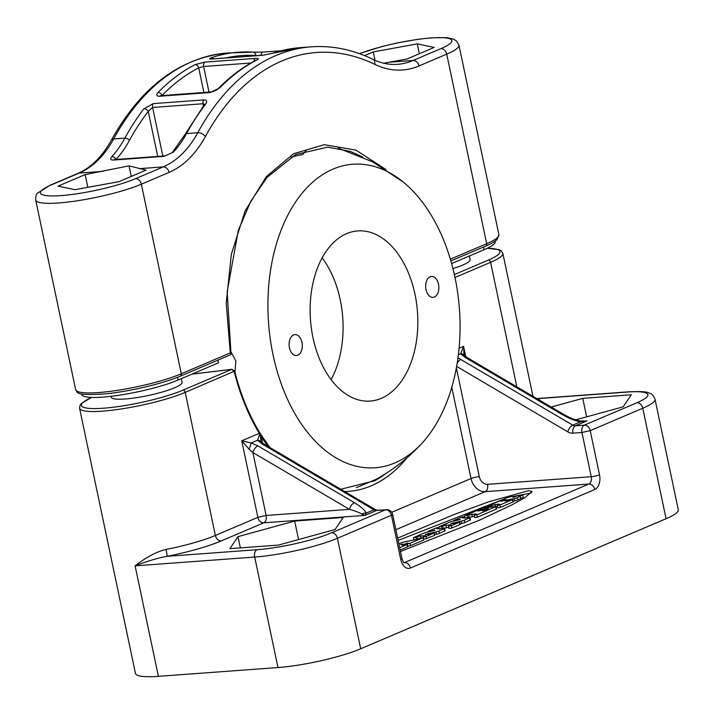 <?xml version="1.0" encoding="UTF-8"?>
<svg xmlns="http://www.w3.org/2000/svg" width="714" height="714" viewBox="0 0 714 714"><rect width="100%" height="100%" fill="white"/><g stroke="black" fill="none" stroke-linecap="round" stroke-linejoin="round"><path stroke-width="1.07" d="M85.162 174.591L58.048 186.14L74.952 189.674L118.961 181.659L146.075 170.119L129.02 165.862L85.162 174.591L87.849 187.327M129.02 165.862L131.251 176.429M164.077 156.339L173.448 152.118A120.479 75.764 85.8 0 0 186.55 133.572A272.284 171.235 -94.2 0 1 205.57 104.235C207.471 101.245 206.855 99.799 203.74 99.906L153.287 103.619L143.907 108.769A272.284 171.235 85.8 0 0 124.896 138.105A120.479 75.764 -94.2 0 1 111.795 156.652C109.858 159.008 110.474 160.141 113.633 160.052L164.077 156.339A3.615 2.276 85.8 0 1 165.077 155.875L172.172 152.689A3.615 2.419 42.7 0 1 173.448 152.118M103.128 171.324L79.111 173.091L51.381 184.899A54.219 8.854 -11.9 0 0 61.011 195.609A54.219 8.854 -11.9 0 0 135.464 178.714A6.024 4.579 66.9 0 1 141.354 184.194A60.244 9.835 -11.9 0 1 76.585 200.893A60.244 9.835 -11.9 0 1 35.7 200.045L75.648 389.63A60.244 9.835 -11.9 0 0 116.543 390.478A60.244 9.835 -11.9 0 0 181.311 373.77A2.41 1.83 66.9 0 1 180.383 376.126L230.684 354.706L231.041 354.055L230.283 352.921L226.249 303.111L231.309 254.416L245.081 211.005L266.429 176.474L293.57 153.733L324.245 144.692L355.893 150.092L385.863 169.477M362.712 157.035L350.342 151.404L327.69 147.138L295.641 154.536L267.027 177.429L250.801 201.232L238.333 230.381L227.15 291.865L231.041 354.055M256.719 60.101C259.003 58.807 258.575 58.236 255.442 58.396L204.989 62.109L195.056 64.635A272.284 171.235 85.8 0 0 157.981 92.517C155.982 95.033 156.544 96.274 159.686 96.229L210.13 92.525L219.644 87.983A272.284 171.235 -94.2 0 1 256.719 60.101A3.615 2.713 62.8 0 0 255.907 60.324L255.907 60.324C242.519 67.232 230.015 76.63 218.386 88.527L218.386 88.527A3.615 2.454 44.3 0 1 219.644 87.983M261.056 55.344A3.615 2.276 -94.2 0 1 263.073 52.086A3.615 2.276 -94.2 0 1 263.332 52.095L252.872 52.104A272.284 171.235 85.8 0 0 238.449 52.202A272.284 171.235 85.8 0 0 211.112 57.798C208.756 58.726 209.148 59.128 212.29 58.994L262.734 55.29L272.775 53.264A272.284 171.235 -94.2 0 1 300.103 47.668L272.239 53.371A3.615 2.776 71.2 0 1 272.775 53.264M135.464 178.714L163.194 166.906A120.479 75.764 85.8 0 0 197.76 132.742A272.284 171.235 -94.2 0 1 311.322 46.838C332.108 45.375 352.591 49.525 372.762 59.28C381.017 63.251 389.237 64.938 397.421 64.331A120.479 75.764 85.8 0 0 413.094 60.476L389.076 62.243L383.65 63.198M389.076 62.243L407.051 58.976L434.157 47.427L417.262 43.893L373.243 51.908L364.533 55.621M373.243 51.908L375.02 60.324M417.262 43.893L419.332 53.737M452.935 268.571A36.146 5.899 -11.9 0 0 470.124 259.673L469.348 255.996M191.905 374.154L231.845 369.334L182.873 390.192A57.834 9.443 168.1 0 1 104.458 408.14A57.834 9.443 168.1 0 1 91.695 397.439M158.392 676.336L135.107 565.845C146.781 561.311 157.419 558.134 167.022 556.322A66.268 10.826 -11.9 0 0 221.278 540.917A6.024 4.579 66.9 0 1 215.378 535.446L185.229 392.388A60.244 9.835 168.1 0 1 120.461 409.086A60.244 9.835 168.1 0 1 79.575 408.238L135.455 673.427A60.244 9.835 -11.9 0 0 158.392 676.336L277.978 667.545L254.693 557.054A60.244 9.835 -11.9 0 0 337.41 538.285L391.433 515.276A6.024 4.579 -113.1 0 0 385.533 509.805L377.349 510.278A6.024 3.784 85.8 0 0 376.564 510.465L385.533 509.805L331.519 532.814A6.024 4.579 66.9 0 1 337.41 538.285L360.695 648.776A60.244 9.835 168.1 0 1 277.978 667.545M404.008 562.721A6.024 3.784 85.8 0 0 404.499 562.57L588.871 484.047A6.024 3.784 85.8 0 0 591.246 476.702L581.937 432.497A6.024 3.784 -94.2 0 1 584.311 425.151L636.888 402.758A6.024 4.579 66.9 0 1 642.779 408.229A60.244 9.835 -11.9 0 0 655.015 399.242L678.3 509.742A60.244 9.835 168.1 0 1 666.064 518.73L360.695 648.776M294.668 521.059L237.985 536.642L229.854 548.664L278.398 545.094L335.08 529.502L343.211 517.489L294.668 521.059L298.568 539.543M268.027 446.42A173.761 109.269 -94.2 0 1 261.244 436.495L260.351 434.585L260.994 441.716M262.645 443.18L261.244 436.495A2.41 1.214 -32.4 0 0 261.404 435.344L260.44 433.675A2.41 1.249 -27.9 0 1 260.351 434.585L259.78 433.889L257.602 440.252L262.181 444.01L373.957 509.796A6.024 4.579 -113.1 0 0 376.564 510.465L365.041 515.374L366.175 513.116A6.024 5.052 159 0 0 361.882 514.089L365.041 515.374L263.769 522.818A6.024 4.579 66.9 0 1 257.87 517.347L266.143 515.472L349.414 509.35C355.393 511.046 359.553 512.625 361.882 514.089M260.958 441.671A6.024 4.534 141.9 0 0 257.602 440.252L251.194 442.983L257.861 445.848A6.024 2.731 120.5 0 0 252.881 452.533L349.414 509.35A6.024 2.731 120.5 0 1 354.394 502.665C361.284 506.913 365.211 510.394 366.175 513.116L373.957 509.796A6.024 2.731 120.5 0 1 375.635 509.76L263.859 443.965A6.024 2.731 120.5 0 0 262.181 444.01M166.059 549.45A6.024 0.464 78.8 0 1 167.022 556.322L257.067 549.709A6.024 3.784 85.8 0 0 254.693 557.054L135.107 565.845C146.415 557.063 156.732 551.601 166.059 549.45A60.244 9.835 -11.9 0 0 215.378 535.446L257.87 517.347L241.743 440.797L251.194 442.983L249.159 449.267L252.881 452.533L266.143 515.472A6.024 3.784 85.8 0 1 263.769 522.818L221.278 540.917M111.107 396.315L111.304 397.261A36.146 5.899 -11.9 0 0 125.066 399.01A36.146 5.899 -11.9 0 0 162.828 391.861A36.146 5.899 -11.9 0 0 182.043 382.356L181.267 378.679M260.44 433.675L259.887 432.827A2.41 1.071 -37.8 0 1 259.78 433.889L259.28 433.336A173.761 109.269 -94.2 0 1 234.21 371.53L231.845 369.334L234.674 371.084C240.395 393.914 248.659 414.29 259.468 432.22L259.468 432.22A2.41 1.178 -31.2 0 1 259.28 433.336L241.743 440.797L249.159 449.267M182.873 390.192A2.41 1.83 -113.1 0 1 185.229 392.388L234.674 371.084M217.904 360.151L218.466 362.837L178.134 380.018A54.942 8.97 168.1 0 1 119.068 395.244A54.942 8.97 168.1 0 1 81.78 394.476L81.664 393.949M456.63 366.416L567.764 431.827A12.049 9.157 66.9 0 0 572.967 433.157L581.937 432.497L590.21 430.622A6.024 4.579 66.9 0 0 584.311 425.151L575.341 425.812L586.863 420.903L580.527 421.831C575.323 420.921 569.085 418.422 561.811 414.325L465.278 357.509L460.7 353.76L463.564 346.326L459.075 348.245M458.37 354.751L460.7 353.76A6.024 4.534 -38.1 0 1 464.055 355.17L466.956 357.473L563.489 414.29A6.024 2.731 -59.5 0 0 561.811 414.325M464.091 355.224L463.564 346.326L465.751 356.688M575.707 419.868L623.161 406.819L631.301 394.797L582.758 398.367L551.19 407.042M539.855 400.375A66.268 10.826 -11.9 0 0 537.214 398.671L536.937 398.653M400.474 551.511L479.389 520.194L511.554 505.066L524.719 497.81L532.126 491.411L528.699 490.652L488.421 501.888L455.121 514.098L397.644 538.088M581.999 421.26L586.863 420.903L580.232 421.055C570.575 418.69 568.728 416.967 563.489 414.29M567.764 431.827A6.024 2.731 -59.5 0 1 572.735 425.142L580.527 421.831A6.024 0.901 -79.6 0 0 580.232 421.055M465.278 357.509A6.024 2.731 -59.5 0 1 466.956 357.473M582.758 398.367L586.649 416.86M531.332 492.972L513.509 496.391M502.165 499.809L398.135 540.409M434.755 534.652L436.388 534.277A4.721 0.768 -11.9 0 0 439.378 533.367L445.099 530.788L444.608 528.458L436.709 528.681L438.931 527.485L436.218 527.896L428.409 531.216L434.871 530.368L427.061 532.162A4.721 0.768 -11.9 0 0 424.062 533.072L413.442 537.687L420.519 536L425.598 535.723L423.116 536.955L426.035 536.517L434.371 532.858L427.454 534.483L425.348 534.554L426.338 534.143L435.897 531.957A4.721 0.768 -11.9 0 0 438.887 531.038L444.608 528.458M423.857 539.365L434.531 535.438L434.371 532.858M407.748 546.183L410.496 545.666L423.625 540.079L423.464 537.508L419.484 538.401A7.078 1.16 168.1 0 1 413.808 540.016L404.659 541.855A4.721 0.768 -11.9 0 0 400.938 542.917L398.849 543.809M400.17 550.066L407.855 546.692L407.364 544.363L402.232 545.228L406.694 543.327L408.354 543.077L407.087 543.782L410.006 543.345L423.464 537.508M442.787 528.414L448.785 527.334M460.164 523.835L461.797 523.46A4.721 0.768 -11.9 0 0 464.796 522.541L470.517 519.962L470.026 517.632L462.119 517.855L464.341 516.659L461.637 517.07L453.827 520.399L460.28 519.542L452.471 521.336A4.721 0.768 -11.9 0 0 449.481 522.246L438.851 526.861L445.938 525.183L451.007 524.897L448.526 526.129L451.444 525.691L459.789 522.041L452.863 523.665L450.757 523.728L451.748 523.326L461.306 521.131A4.721 0.768 -11.9 0 0 464.305 520.22L470.026 517.632M448.526 526.129L449.017 528.458L451.935 528.021L460.28 524.362L459.789 522.041M474.507 516.383L469.089 517.275L468.598 514.946L475.542 513.946L476.443 514.053L474.266 515.231L476.97 514.821L496.168 506.503L489.42 507.315L486.555 508.654L488.367 509.064L482.477 510.876L485.092 509.564L478.005 511.01L489.536 506.985L483.94 507.574L464.814 515.722L468.598 514.946M468.384 517.579L469.089 517.275M474.266 515.231L474.748 517.561L477.461 517.15L496.176 509.18L496.658 508.823L496.168 506.503M513.116 501.219L514.839 500.88A3.543 0.58 -11.9 0 0 517.748 500.059L523.326 497.131L522.835 494.811L518.775 495.382L513.714 497.167L512.929 497.212L513.973 496.525L514.098 497.087M513.384 497.23L513.33 496.998C513.428 496.096 511.215 496.391 506.672 497.89L487.591 506.119L498.658 504.102L499.559 504.218L497.355 505.396L497.845 507.725L500.55 507.315L513.241 501.817L512.75 499.488L505.316 501.049L506.833 500.291A3.543 0.58 168.1 0 1 509.734 499.47L514.348 498.559A3.543 0.58 -11.9 0 0 517.257 497.729L522.835 494.811M496.194 506.645L497.596 506.538M399.679 547.736L407.364 544.363M402.83 544.006L400.447 544.621L402.874 544.238M520.783 498.765L520.292 496.435M497.355 505.396L500.059 504.994L512.75 499.488M503.995 499.943L506.574 499.746L500.817 501.398L503.995 499.943L504.173 500.773M237.985 536.642L240.359 547.888M495.15 241.118L495.239 241.519A54.942 8.97 168.1 0 1 484.083 249.721L483.512 247.035M451.605 263.546L484.083 249.721M204.49 104.503L203.044 103.744L152.6 107.457L148.235 111.42A268.678 168.959 85.8 0 0 129.466 140.363A124.093 78.04 -94.2 0 1 115.971 159.463L115.971 159.463A3.615 2.419 -137.4 0 0 111.795 156.652M250.962 63.01L203.615 66.491L198.706 67.866A268.678 168.959 85.8 0 0 162.114 95.381L162.024 95.551M256.21 55.701L255.746 55.505A268.678 168.959 85.8 0 0 225.82 57.941M322.139 257.861A85.305 53.639 -94.2 0 1 340.23 299.773A85.305 53.639 85.8 0 1 331.091 379.616M234.951 372.19L235.888 361.061L230.479 350.797M422.456 442.725A152.162 95.685 85.8 0 1 273.025 354.733A152.162 95.685 -94.2 0 1 299.291 196.778A152.162 95.685 -94.2 0 1 403.294 182.079A152.162 95.685 -94.2 0 1 454.943 277.255A152.162 95.685 85.8 0 1 422.456 442.725C408.899 457.585 393.298 469.857 375.653 479.531L356.295 487.653M291.026 157.026L302.825 154.51L306.395 150.19M312.991 337.713A85.305 53.639 -94.2 0 1 357.723 230.925A85.305 53.639 -94.2 0 1 414.977 294.275A85.305 53.639 85.8 0 1 370.236 401.063A85.305 53.639 85.8 0 1 312.991 337.713M289.438 347.736A10.478 6.596 85.8 0 0 296.471 355.527A10.478 6.596 85.8 0 0 301.968 342.399A10.478 6.596 85.8 0 0 294.936 334.616A10.478 6.596 85.8 0 0 289.438 347.736M425.99 289.581A10.478 6.596 85.8 0 0 433.023 297.372A10.478 6.596 85.8 0 0 438.521 284.252A10.478 6.596 85.8 0 0 431.488 276.461A10.478 6.596 85.8 0 0 425.99 289.581M230.283 352.921L181.311 373.77L141.354 184.194L169.093 172.377A6.024 4.579 66.9 0 0 163.194 166.906L139.176 168.674M51.381 184.899A6.024 4.579 -113.1 0 0 50.248 185.176L77.978 173.359C90.973 167.808 102.093 156.732 111.348 140.149A6.024 3.356 -151.4 0 1 113.678 138.927A120.479 75.764 -94.2 0 1 79.111 173.091A6.024 4.579 -113.1 0 0 77.978 173.359M205.57 104.235A3.615 2.303 37.6 0 0 204.222 104.887L185.149 134.303A3.615 2.008 28.6 0 1 186.55 133.572L197.76 132.742A6.024 3.356 28.6 0 1 205.391 136.508A266.268 167.442 -94.2 0 1 374.805 64.358A126.503 79.557 85.8 0 0 418.993 65.956L446.723 54.139L486.68 243.724A60.244 9.835 -11.9 0 0 498.916 234.736L497.096 239.485C494.945 241.6 491.161 243.804 485.752 246.08A2.41 1.83 66.9 0 0 486.68 243.724L450.356 259.191M169.093 172.377A126.503 79.557 85.8 0 0 205.391 136.508M129.466 140.363A3.615 2.008 -151.4 0 0 124.896 138.105L113.678 138.927A272.284 171.235 85.8 0 1 227.239 53.023L253.158 52.104A3.615 2.802 -86.6 0 0 252.872 52.104M372.762 59.28A6.024 4.4 115.9 0 1 374.805 64.358M498.916 234.736L458.959 45.152A60.244 9.835 -11.9 0 1 446.723 54.139A6.024 4.579 66.9 0 0 440.833 48.668L413.094 60.476A6.024 4.579 66.9 0 1 418.993 65.956M440.833 48.668A54.219 8.854 -11.9 0 0 432.898 37.842A54.219 8.854 -11.9 0 0 359.553 53.711M454.363 274.578L488.242 260.146A57.834 9.443 -11.9 0 0 487.109 248.356M385.971 473.436A171.476 107.832 -94.2 0 1 374.555 480.808L340.801 489.251M407.06 457.736A173.761 109.269 -94.2 0 1 344.666 491.527M261.404 435.344L269.901 447.517M403.883 562.614L404.499 562.57A6.024 4.579 66.9 0 1 410.398 568.041L594.771 489.518A12.049 7.577 85.8 0 0 599.519 474.819A6.024 0.982 -11.9 0 1 591.246 476.702L487.546 484.324A6.024 3.784 -94.2 0 1 485.172 491.669A14.458 10.987 66.9 0 1 471.017 478.541L391.772 512.286M487.546 484.324A8.434 6.408 66.9 0 1 479.29 476.666A6.024 0.982 -11.9 0 0 471.017 478.541L451.783 387.265M516.838 386.827L490.598 262.333A60.244 9.835 -11.9 0 0 502.834 253.345L532.983 396.404M454.988 277.496L490.598 262.333A2.41 1.83 66.9 0 0 488.242 260.146M257.067 549.709A54.219 8.854 -11.9 0 0 331.519 532.814M403.713 562.757L404.151 562.811C403.758 563.025 403.026 561.615 401.964 558.58A6.024 0.982 168.1 0 1 400.741 559.473A12.049 7.577 85.8 0 0 410.398 568.041M401.964 558.58L392.655 514.383A6.024 0.982 168.1 0 1 391.433 515.276L400.741 559.473M257.861 445.848L354.394 502.665M178.134 380.018L177.563 377.287M594.771 489.518A6.024 4.579 66.9 0 0 588.871 484.047L485.172 491.669L395.877 529.699M479.29 476.666L456.362 367.871M636.888 402.758A54.219 8.854 -11.9 0 0 627.249 392.048L537.214 398.671A6.024 5.73 -71.1 0 1 537.026 398.715M599.519 474.819L590.21 430.622L642.779 408.229L666.064 518.73M627.249 392.048A6.024 3.784 -94.2 0 1 628.034 391.861C640.288 391.254 647.384 391.674 649.329 393.128C651.784 393.709 653.676 395.743 655.015 399.242M572.967 433.157A6.024 3.784 -94.2 0 1 575.341 425.812A6.024 4.579 66.9 0 1 572.735 425.142L457.977 357.839M457.174 363.212A6.024 2.731 -59.5 0 1 460.958 359.356M426.526 538.847L426.035 536.517M420.903 537.812L420.519 536M417.761 539.016L417.279 536.741M416.387 539.418L415.941 537.312M434.639 530.422L434.54 529.966M432.05 531.011L431.952 530.556M438.824 528.699L438.619 527.717M437.289 528.806L437.191 528.324M444.626 531.136L444.135 528.806M439.378 533.367L438.887 531.038M436.388 534.277L435.897 531.957M434.531 535.438L434.041 533.108M423.625 540.079L423.134 537.749M410.496 545.666L410.006 543.345M406.891 544.273L406.694 543.327M407.515 546.942L407.025 544.612M451.935 528.021L451.444 525.691M446.42 527.503L445.938 525.183M443.18 528.244L442.698 525.915M441.779 528.485L441.359 526.486M460.048 519.596L459.959 519.149M457.46 520.194L457.362 519.73M464.234 517.882L464.029 516.891M462.699 517.98L462.601 517.507M470.035 520.31L469.544 517.989M464.796 522.541L464.305 520.22M461.797 523.46L461.306 521.131M459.941 524.611L459.45 522.282M475.667 514.535L475.542 513.946M472.329 516.543L471.838 514.214M467.643 517.632L467.206 515.544M484.083 509.528L483.967 508.984M481.522 510.296L481.37 509.573M484.913 510.528L484.761 509.814M488.135 509.162L488.037 508.689M487.43 509.466L487.278 508.743M496.176 509.18L495.686 506.851M477.461 517.15L476.97 514.821M517.748 500.059L517.257 497.729M514.839 500.88L514.348 498.559M509.841 499.978L509.734 499.47M506.976 500.996L506.833 500.291M512.929 502.049L512.438 499.72M500.55 507.315L500.059 504.994M498.783 504.691L498.658 504.102M495.373 506.378L494.945 504.37M492.035 506.645L491.705 505.11M490.554 506.949L490.295 505.708M165.077 155.875L114.633 159.579A3.615 2.276 85.8 0 0 113.633 160.052M143.907 108.769A3.615 2.303 -142.4 0 1 148.235 111.42L157.714 156.411M162.837 156.036L152.6 107.457A3.615 2.276 -94.2 0 1 153.287 103.619M203.74 99.906A3.615 2.276 -94.2 0 0 203.044 103.744L203.49 105.842M218.386 88.527C216.949 90.071 214.575 91.213 211.255 91.936L211.255 91.936A3.615 2.276 85.8 0 0 210.13 92.525M211.255 91.936L160.802 95.64A3.615 2.276 85.8 0 0 159.686 96.229M157.981 92.517A3.615 2.454 -135.7 0 1 162.114 95.381L162.149 95.542M203.892 92.472L198.706 67.866A3.615 2.713 -117.2 0 0 195.056 64.635M204.989 62.109A3.615 2.276 -94.2 0 0 203.615 66.491L209.006 92.097M253.943 61.359A3.615 2.276 -94.2 0 1 255.442 58.396M272.239 53.371L263.163 55.192A3.615 2.276 85.8 0 0 262.734 55.29M263.163 55.192L212.71 58.905A3.615 2.276 85.8 0 0 212.29 58.994M213.441 58.851A3.615 2.776 -108.8 0 0 211.112 57.798M255.791 55.737L255.746 55.505A3.615 2.802 -86.6 0 0 253.158 52.104L263.073 52.086L281.013 50.774M35.7 200.045C35.727 196.118 36.352 193.797 37.592 193.092L50.248 185.176M75.648 389.63C77.906 392.664 74.515 395.931 105.931 393.825C129.769 391.459 163.586 383.445 180.383 376.126M311.322 46.838L300.103 47.668M227.239 53.023C179.794 57.789 141.158 86.831 111.348 140.149M192.048 374.091L231.988 369.281M487.287 248.276L499.247 249.739L501.264 250.873L502.834 253.345M260.967 441.689L263.859 443.965M377.349 510.278L375.635 509.76M79.575 408.238L80.013 405.347L81.396 403.49L91.499 397.43M259.887 432.827L259.468 432.22M536.776 398.564L628.034 391.861M386.319 509.617C389.603 509.626 391.718 511.215 392.655 514.383M423.215 537.419L423.116 536.955M413.933 540.007L413.442 537.687M428.195 531.894L428.097 531.448M439.181 528.672L438.931 527.485M407.194 544.282L407.087 543.782M439.342 529.19L438.851 526.861M453.604 521.077L453.506 520.631M464.591 517.855L464.341 516.659M464.984 518.275L464.493 515.945M485.261 510.385L485.092 509.564M486.787 509.734L486.555 508.654M518.775 495.382L518.873 495.846M487.76 506.94L487.591 506.119M359.32 53.621L381.954 46.544L396.966 43.01L417.538 39.359L431.765 37.78L446.768 37.655L453.301 39.047L456.407 40.876L458.959 45.152M450.864 260.94L485.752 246.08M185.149 134.303L172.172 152.689M204.222 104.887L204.623 104.235L204.632 104.922M212.71 58.905L211.737 59.03M403.294 182.079L372.556 161.792L338.329 148.191"/></g></svg>
